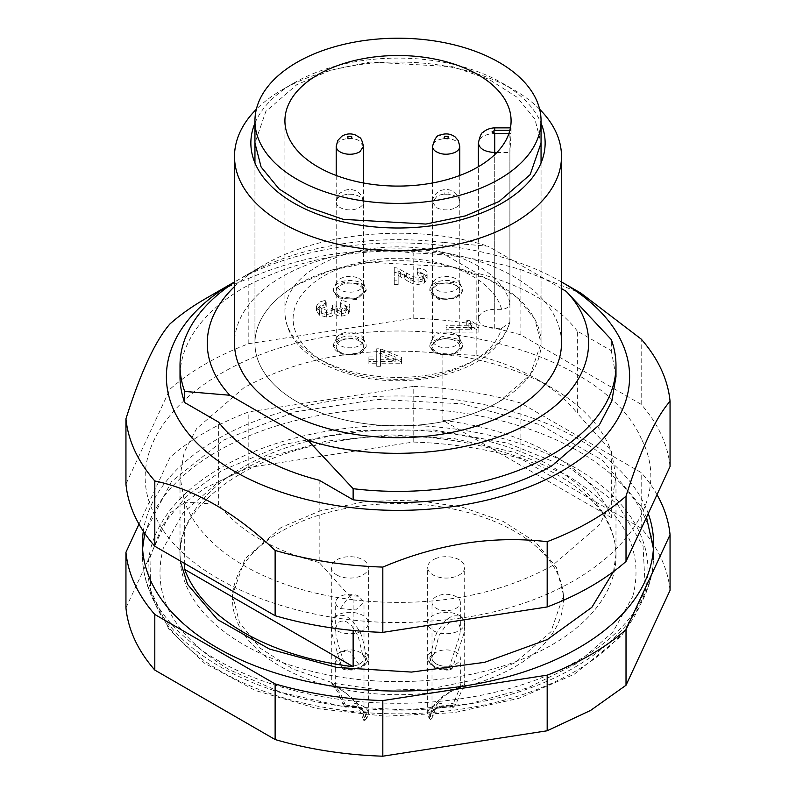 <?xml version="1.0" encoding="UTF-8"?>
<svg xmlns="http://www.w3.org/2000/svg" width="796" height="796" viewBox="0 0 796 796"><rect width="100%" height="100%" fill="white"/><g stroke="black" fill="none" stroke-linecap="round" stroke-linejoin="round"><path stroke-width="0.6" stroke-dasharray="3.98 2.98" d="M340.748 296.858A13.622 7.87 -0 0 0 355.394 298.182A13.622 7.87 -0 0 0 363.454 290.998A13.622 7.87 -0 0 0 358.916 285.137A13.622 7.87 -0 0 0 344.27 283.814A13.622 7.87 -0 0 0 336.21 290.998A13.622 7.87 -0 0 0 340.748 296.858A13.622 7.87 -0 0 0 355.394 298.182A13.622 7.87 -0 0 0 363.454 290.998A13.622 7.87 -0 0 0 358.916 285.137A13.622 7.87 -0 0 0 344.27 283.814A13.622 7.87 -0 0 0 336.21 290.998A13.622 7.87 -0 0 0 340.748 296.858M454.257 297.326A13.622 7.87 0 0 0 459.79 290.998A13.622 7.87 0 0 0 452.307 283.973A13.622 7.87 0 0 0 438.079 284.67A13.622 7.87 -0 0 0 432.546 290.998A13.622 7.87 -0 0 0 440.029 298.022A13.622 7.87 -0 0 0 454.257 297.326A13.622 7.87 -0 0 0 459.79 290.998A13.622 7.87 -0 0 0 452.307 283.973A13.622 7.87 -0 0 0 438.079 284.67A13.622 7.87 -0 0 0 432.546 290.998A13.622 7.87 -0 0 0 440.029 298.022A13.622 7.87 -0 0 0 454.257 297.326M436.039 351.882A13.622 7.87 -0 0 0 451.043 353.961A13.622 7.87 -0 0 0 459.79 346.618A13.622 7.87 -0 0 0 456.297 341.355A13.622 7.87 -0 0 0 441.282 339.275A13.622 7.87 -0 0 0 432.546 346.618A13.622 7.87 -0 0 0 436.039 351.882A13.622 7.87 -0 0 0 451.043 353.961A13.622 7.87 -0 0 0 459.79 346.618A13.622 7.87 -0 0 0 456.297 341.355A13.622 7.87 -0 0 0 441.282 339.275A13.622 7.87 -0 0 0 432.546 346.618A13.622 7.87 -0 0 0 436.039 351.882M341.215 340.519A13.622 7.87 0 0 0 336.21 346.618A13.622 7.87 0 0 0 343.991 353.723A13.622 7.87 0 0 0 358.449 352.708A13.622 7.87 -0 0 0 363.454 346.618A13.622 7.87 -0 0 0 355.673 339.514A13.622 7.87 -0 0 0 341.215 340.519A13.622 7.87 -0 0 0 336.21 346.618A13.622 7.87 -0 0 0 343.991 353.723A13.622 7.87 -0 0 0 358.449 352.708A13.622 7.87 -0 0 0 363.454 346.618A13.622 7.87 -0 0 0 355.673 339.514A13.622 7.87 -0 0 0 341.215 340.519M280.948 527.619L245.069 558.623L232.472 595.189L239.596 622.93L260.362 648.282L292.978 669.068L334.638 683.485L381.762 690.301L430.278 688.928L476.008 679.486L515.052 662.769L550.932 631.765L563.528 595.199L556.404 567.458L535.638 542.106L503.022 521.32L461.362 506.903L414.238 500.087L365.722 501.46L319.992 510.903L280.948 527.619M435.163 558.782A18.527 10.696 180 0 1 454.516 557.837A18.527 10.696 180 0 1 464.695 567.379A18.527 10.696 180 0 1 457.173 575.986A18.527 10.696 180 0 1 437.82 576.931A18.527 10.696 180 0 1 427.641 567.379A18.527 10.696 180 0 1 435.163 558.782M459.939 615.845A18.527 10.696 180 0 1 464.695 622.999A18.527 10.696 180 0 1 452.805 632.989A18.527 10.696 180 0 1 432.397 630.153A18.527 10.696 180 0 1 427.641 622.999A18.527 10.696 180 0 1 439.531 613.019A18.527 10.696 180 0 1 459.939 615.845M361.543 631.288A18.527 10.696 180 0 1 341.892 632.671A18.527 10.696 180 0 1 331.305 622.999A18.527 10.696 180 0 1 338.121 614.711A18.527 10.696 180 0 1 357.782 613.338A18.527 10.696 180 0 1 368.359 622.999A18.527 10.696 180 0 1 361.543 631.288M337.474 575.359A18.527 10.696 180 0 1 331.305 567.379A18.527 10.696 180 0 1 342.27 557.618A18.527 10.696 180 0 1 362.19 559.409A18.527 10.696 180 0 1 368.359 567.379A18.527 10.696 180 0 1 357.394 577.15A18.527 10.696 180 0 1 337.474 575.359M280.948 531.559A165.528 95.57 0 0 0 232.472 599.129A165.528 95.57 0 0 0 334.658 687.426A165.528 95.57 0 0 0 515.052 666.71A165.528 95.57 0 0 0 563.528 599.129A165.528 95.57 0 0 0 461.342 510.833A165.528 95.57 0 0 0 280.948 531.559M464.695 626.979C464.227 617.587 459.78 614.114 451.362 616.552L445.889 619.965L437.581 631.059L435.163 636.601L431.303 651.705A18.527 10.696 0 0 0 427.641 658.093A18.527 10.696 0 0 0 429.253 662.451A18.527 10.696 0 0 0 452.357 668.172L463.789 633.964L464.695 626.979L464.695 567.379M432.397 707.982L434.457 704.44L442.178 696.729L447.68 693.097L464.376 684.431L455.74 704.55A18.527 10.696 -0 0 0 437.054 704.39A18.527 10.696 -0 0 0 427.641 713.704A18.527 10.696 -0 0 0 429.253 718.072A18.527 10.696 -0 0 0 429.382 718.241L432.397 707.982M464.376 684.431L464.585 685.087M345.504 692.838L351.006 696.958L359.215 705.385L361.543 709.117L365.215 719.664A18.527 10.696 0 0 0 366.747 718.072A18.527 10.696 0 0 0 368.359 713.704A18.527 10.696 0 0 0 342.807 703.813L338.121 692.54L331.315 682.799L345.991 693.177M331.952 683.475L331.315 682.799M337.484 653.178L342.031 667.794A18.527 10.696 -0 0 0 366.747 662.451A18.527 10.696 -0 0 0 368.359 658.093A18.527 10.696 -0 0 0 365.672 652.541L362.19 637.238L359.931 631.566L351.842 620.024L346.33 616.313C337.673 613.408 332.678 616.621 331.365 625.974L331.753 632.989L337.474 653.168M125.947 607.895L169.986 513.002L205.328 487.898L248.82 467.491L413.184 442.059L413.184 386.438L248.82 411.87A272.481 157.309 0 0 0 205.328 432.278A272.481 157.309 0 0 0 169.986 457.382L138.992 524.166M670.053 590.363C667.854 568.493 658.232 547.767 641.198 528.186L520.873 458.725C486.963 448.884 451.073 443.332 413.184 442.059M432.696 655.606L434.049 653.854L439.034 635.516L445.77 625.447L450.108 622.313C456.546 619.985 459.949 622.651 460.337 630.313L459.581 636.253L449.611 666.023L449.989 669.128A15.741 9.084 180 0 1 434.109 666.153A15.741 9.084 180 0 1 431.8 656.601A15.741 9.084 180 0 1 432.696 655.606L431.93 654.999L431.303 651.705M452.357 668.172L450.765 669.735L449.989 669.128M460.337 602.472A14.169 8.179 0 0 0 452.556 595.169A14.169 8.179 0 0 0 437.75 595.886A14.169 8.179 0 0 0 431.999 602.472A14.169 8.179 0 0 0 439.78 609.776A14.169 8.179 0 0 0 454.586 609.049A14.169 8.179 0 0 0 460.337 602.472L460.337 630.313M431.93 654.999A16.955 9.791 0 0 0 430.686 664.312A16.955 9.791 0 0 0 450.765 669.735M452.974 707.734L452.297 706.331L460.098 687.296C458.367 687.426 454.098 689.644 447.302 693.943L442.934 697.206L436.715 704.301L432.825 716.45L431.342 718.977A15.741 9.084 180 0 1 431.8 712.221A15.741 9.084 180 0 1 452.974 707.734L455.74 704.55M429.253 718.072L430.367 719.485L431.342 718.977M460.227 688.222L460.098 687.296M453.949 707.236A16.955 9.791 -0 0 0 434.825 708.659A16.955 9.791 -0 0 0 430.367 719.485M363.682 720.251L357.553 705.057L350.927 697.405L346.559 693.744L335.673 686.053L340.877 694.48L345.723 705.873L345.275 707.236A15.741 9.084 180 0 1 364.2 712.221A15.741 9.084 180 0 1 363.682 720.251L364.508 720.838L365.215 719.664M342.807 703.813L345.275 707.236M335.673 686.053L335.663 658.083A14.169 8.179 0 0 0 343.753 665.476A14.169 8.179 0 0 0 358.787 664.421A14.169 8.179 0 0 0 364.001 658.083A14.169 8.179 0 0 0 355.911 650.7A14.169 8.179 0 0 0 340.877 651.745A14.169 8.179 0 0 0 335.663 658.083M364.508 720.838A16.955 9.791 0 0 0 365.314 719.932A16.955 9.791 0 0 0 362.389 709.355A16.955 9.791 0 0 0 344.449 706.649M344.588 668.879L345.116 665.804L339.295 648.053L336.051 635.516L335.703 629.537C336.718 621.925 340.549 619.457 347.185 622.134L351.563 625.507L358.091 635.934L362.588 654.531L364.011 656.362A15.741 9.084 180 0 1 364.2 656.601A15.741 9.084 180 0 1 361.404 666.471A15.741 9.084 180 0 1 344.588 668.879L343.723 669.446L342.031 667.794M365.672 652.541L364.876 655.795L364.011 656.362M343.723 669.446A16.955 9.791 0 0 0 365.314 664.312A16.955 9.791 0 0 0 364.876 655.795M248.82 467.491L248.82 411.87M520.873 458.725L520.873 403.104A272.481 157.309 0 0 0 413.184 386.438M641.198 528.186L641.198 472.565L520.873 403.104M657.207 495.022A272.481 157.309 0 0 0 641.198 472.565M169.986 513.002L169.986 457.382M449.611 666.023A14.169 8.179 180 0 1 431.999 658.093A14.169 8.179 180 0 1 433.233 654.75A14.169 8.179 180 0 1 434.049 653.854M432.825 716.45A14.169 8.179 180 0 1 431.999 713.704A14.169 8.179 180 0 1 433.233 710.37A14.169 8.179 180 0 1 452.297 706.331M456.695 652.611A14.169 8.179 -0 0 0 441.093 650.451A14.169 8.179 -0 0 0 431.999 658.083A14.169 8.179 -0 0 0 435.631 663.556A14.169 8.179 -0 0 0 451.242 665.725A14.169 8.179 -0 0 0 460.337 658.083A14.169 8.179 -0 0 0 456.695 652.611M345.723 705.873A14.169 8.179 180 0 1 362.767 710.37A14.169 8.179 180 0 1 364.001 713.704A14.169 8.179 180 0 1 362.299 717.604M362.588 654.531A14.169 8.179 180 0 1 362.767 654.75A14.169 8.179 180 0 1 364.001 658.093A14.169 8.179 180 0 1 345.116 665.804M340.38 608.562L355.613 609.935L364.001 602.472L359.285 596.373A14.169 8.179 -0 0 0 344.051 595A14.169 8.179 -0 0 0 335.663 602.472A14.169 8.179 -0 0 0 340.38 608.562L349.832 595.517L359.285 596.373M648.432 514.097A255.566 147.549 0 0 0 471.66 402.229A255.566 147.549 0 0 0 217.288 439.183A255.566 147.549 0 0 0 143.32 531.231M641.457 439.103C611.995 369.762 484.694 321.176 362.648 332.688C217.467 341.962 112.455 433.681 154.543 514.435C184.005 583.776 311.306 632.362 433.352 620.84C578.533 611.567 683.545 519.858 641.457 439.103M561.488 288.61L488.028 246.203L442.865 242.372L442.865 253.496L476.824 273.108L476.824 355.424L442.865 353.613C366.558 345.653 300.231 357.036 243.865 387.781L196.612 428.606L184.204 452.218L180.015 476.764L184.682 502.674L194.383 502.624L218.641 504.475L218.641 422.159M319.176 480.207L319.176 562.523L352.787 599.716A217.706 125.698 180 0 1 187.707 509.301A217.706 125.698 180 0 1 185.04 502.873M352.787 599.716L353.135 599.925C429.442 607.885 495.769 596.502 552.135 565.757L599.388 524.932L611.796 501.321L615.985 476.764L611.318 450.864L577.359 413.462L577.359 331.146L611.318 350.747L611.318 339.623M443.213 353.812A217.706 125.698 180 0 1 551.946 387.891A217.706 125.698 180 0 1 608.293 444.238A217.706 125.698 180 0 1 610.96 450.665M184.682 564.225L184.682 502.674M353.135 630.472L353.135 599.925M611.318 517.609L442.865 420.358A217.985 125.848 180 0 1 611.318 517.609L611.318 450.864M442.865 353.613L442.865 420.358M670.053 466.546A272.481 157.309 -0 0 0 661.187 434.586A272.481 157.309 -0 0 0 641.198 404.368L520.873 334.897A272.481 157.309 -0 0 0 413.184 318.241L248.82 343.663A272.481 157.309 -0 0 0 169.986 389.184L125.947 484.077M319.176 562.523A195.916 113.112 180 0 1 218.641 504.475M476.824 355.424A195.916 113.112 180 0 1 536.534 378.995A195.916 113.112 180 0 1 577.359 413.462M442.865 253.496C366.568 245.536 300.231 256.919 243.865 287.664A217.985 125.848 0 0 0 180.015 376.657M234.512 286.56A190.732 110.117 180 0 1 263.128 265.416L243.865 276.54A217.985 125.848 0 0 0 234.512 282.281M442.865 242.372A217.985 125.848 180 0 0 243.865 276.54L263.128 265.416C320.181 231.447 416.388 223.228 488.028 246.203M561.488 343.285A163.488 94.386 0 0 0 460.566 256.073A163.488 94.386 0 0 0 282.401 276.54A163.488 94.386 0 0 0 234.512 343.285M561.488 281.933A231.606 133.718 -0 0 0 234.512 281.933M577.359 331.146A195.916 113.112 -0 0 0 476.824 273.108M611.318 350.747L615.985 376.657M169.986 389.184L169.986 323.892M248.82 343.663L248.82 278.381A272.481 157.309 -0 0 0 205.328 298.789M248.82 278.381C303.584 255.148 358.379 246.67 413.184 252.959L413.184 318.241M520.873 334.897L520.873 269.615A272.481 157.309 -0 0 0 413.184 252.959M520.873 269.615L581.04 293.226M641.198 404.368L641.198 339.086M539.648 109.271A163.488 94.386 0 0 0 513.609 89.659A163.488 94.386 0 0 0 282.401 89.659A163.488 94.386 0 0 0 282.391 89.659A163.488 94.386 0 0 0 256.352 109.271M254.949 123.171A147.141 84.953 180 0 1 293.953 82.983L282.401 89.659L293.953 82.983A147.141 84.953 180 0 1 502.047 82.983A147.141 84.953 180 0 1 541.051 123.171M254.949 162.931L254.949 343.285L254.949 143.051L265.834 111.44L296.848 84.655L330.569 70.217L370.09 62.048L452.745 66.745L488.754 79.212L516.942 97.162L534.892 119.082L541.051 143.051L541.051 343.285A143.051 82.585 0 0 0 452.745 266.978A143.051 82.585 0 0 0 296.848 284.878A143.051 82.585 0 0 0 254.949 343.285A143.051 82.585 0 0 0 343.255 419.582A143.051 82.585 0 0 0 499.152 401.681A143.051 82.585 0 0 0 541.051 343.285L534.892 319.305L516.942 297.396L488.754 279.436L452.745 266.978L370.09 262.282L330.569 270.441L296.848 284.878A143.051 82.585 -0 0 0 254.949 343.285A143.051 82.585 -0 0 0 343.255 419.582A143.051 82.585 -0 0 0 499.152 401.681L530.166 374.886L541.051 343.285L541.051 162.931M578.712 660.083A255.566 147.549 0 0 0 653.566 555.747A255.566 147.549 0 0 0 495.799 419.432A255.566 147.549 0 0 0 217.288 451.412A255.566 147.549 0 0 0 142.434 555.747A255.566 147.549 0 0 0 300.201 692.062A255.566 147.549 0 0 0 578.712 660.083M243.865 466.755A217.985 125.848 0 0 0 180.015 555.747A217.985 125.848 0 0 0 314.579 672.023A217.985 125.848 0 0 0 552.135 644.74A217.985 125.848 0 0 0 615.985 555.747A217.985 125.848 0 0 0 481.421 439.482A217.985 125.848 0 0 0 243.865 466.755M574.294 674.212L621.935 635.715L645.367 590.383L643.059 545.937L617.358 504.017L570.722 468.635L507.609 443.153L434.039 429.999L357.026 430.447L283.923 444.447L221.706 470.655L186.473 496.246L162.155 525.768L149.996 557.688L150.633 590.383L168.742 629.009L204.582 663.257L255.357 690.49L317.166 708.599L385.224 716.191L454.257 712.659L518.952 698.301L574.294 674.212M632.711 596.612C644.989 549.887 622.95 509.39 566.583 475.103L515.012 452.496L454.795 438.745L390.398 434.855L326.559 441.113L267.993 457.053L219.009 481.5L183.229 512.664L163.289 548.255C151.011 594.98 173.05 635.477 229.417 669.764L280.988 692.371L341.205 706.122L405.602 710.012L469.441 703.754L528.007 687.814L576.991 663.367L612.771 632.203L632.711 596.612M151.936 544.185A249.944 144.305 0 0 0 150.006 587.518A249.944 144.305 0 0 0 316.957 706.032A249.944 144.305 0 0 0 574.742 671.565A249.944 144.305 0 0 0 644.063 594.871A249.944 144.305 0 0 0 645.994 587.518A249.944 144.305 0 0 0 507.888 439.919A249.944 144.305 0 0 0 221.258 467.491A249.944 144.305 0 0 0 151.936 544.185M338.927 298.032L356.509 299.614L366.18 290.998L360.737 283.963L343.156 282.381L333.484 290.998L338.927 298.032M338.927 296.918L356.509 298.5L366.18 289.883L365.513 287.217L360.737 282.849A16.348 9.443 -0 0 0 334.151 287.217A16.348 9.443 -0 0 0 333.484 289.883A16.348 9.443 -0 0 0 338.927 296.918M509.888 302.699A113.082 65.282 -0 0 0 477.958 265.973A113.082 65.282 -0 0 0 318.042 265.973A113.082 65.282 -0 0 0 284.918 312.131A113.082 65.282 -0 0 0 318.042 358.3A113.082 65.282 -0 0 0 477.958 358.3A113.082 65.282 -0 0 0 509.888 321.574L509.719 322.917L501.619 328.25L494.734 328.25A16.348 9.443 -0 0 1 478.376 318.808A16.348 9.443 -0 0 1 494.734 309.365L501.619 309.365C506.634 308.977 509.39 306.749 509.888 302.699L509.888 133.609L510.574 127.858M436.457 283.406L453.531 282.57L462.516 290.998L455.879 298.59L438.805 299.425L429.82 290.998L436.457 283.406M458.317 340.3L462.516 346.618L452.029 355.434L434.019 352.936L429.82 346.618L440.307 337.803L458.317 340.3M360.17 353.931L342.817 355.145L333.484 346.618L339.494 339.305L356.847 338.091L366.18 346.618L360.17 353.931M319.773 306.092L319.773 310.709L321.743 313.465L326.609 314.589L331.166 313.544L332.957 310.898L332.509 309.266L336.021 309.515L337.325 312.559L341.434 313.743L345.096 312.878L346.539 310.649L346.539 306.201L346.539 310.639L345.076 308.4L340.638 307.236L341.355 300.47L340.638 302.788L346.539 306.191L341.434 309.296L337.325 308.102L336.021 305.067L332.509 304.818L332.957 306.44L331.166 309.097L326.609 310.142L321.743 309.017L319.773 306.261L326.211 302.56L325.683 300.241L319.027 302.112L316.46 306.241L319.445 310.798L326.678 312.599L334.728 309.077L341.355 311.684L348.638 309.007L349.832 306.152C349.703 303.057 346.877 301.157 341.355 300.47M348.648 313.435L349.832 310.609L347.613 306.858L341.355 304.918M349.832 310.719L349.832 306.152L349.832 310.719M319.773 306.261L319.773 310.709L321.285 308.37L326.211 307.007L325.683 304.689L319.027 306.56L316.46 310.689L319.445 315.246L326.678 317.047L331.952 316.131L334.728 313.525L337.494 315.475L341.355 316.131L345.564 315.445L348.638 313.455L348.638 309.007M471.61 329.733L466.774 325.096L470.665 325.096L474.496 328.489L478.864 330.549L478.864 332.051L446.039 332.051L446.039 329.733L471.61 329.733L471.61 325.285L446.039 325.285L446.039 327.594L478.864 327.594L478.864 326.101L470.665 320.649L466.774 320.649L471.61 325.285M410.169 282.57L414.159 284.112L418.019 284.57L424.487 282.988L427.094 278.69L424.676 274.401L417.651 272.56L417.651 268.113L417.223 270.501L423.78 274.182L422.149 276.749L418.119 277.734L413.283 276.66L397.065 267.954L394.269 267.675L394.269 280.152L398.139 280.152L398.139 270.899L410.149 278.112L410.149 282.56L404.418 279.008L404.418 274.55M417.651 272.56L417.223 274.948L422.039 275.963L423.78 278.63L422.149 281.197L418.119 282.182L413.283 281.107L401.413 273.923L394.269 272.123L394.269 284.6L398.139 284.6L398.139 275.346L404.418 279.008M380.418 366.289L376.727 366.289L376.727 363.742L368.906 363.742L368.906 361.424L376.727 361.424L376.727 353.245L380.418 353.245L401.602 361.842L401.602 363.742L380.418 363.742L380.418 366.289L380.418 359.295L401.602 359.295L401.602 357.394L380.418 348.787L376.727 348.787L376.727 356.976L368.906 356.976L368.906 359.295L376.727 359.295L376.727 361.842L380.418 361.842M358.916 278.461A13.622 7.87 180 0 1 362.896 282.102A13.622 7.87 180 0 1 363.454 284.321A13.622 7.87 180 0 1 355.394 291.505A13.622 7.87 180 0 1 340.748 290.182A13.622 7.87 180 0 1 336.21 284.321A13.622 7.87 180 0 1 336.768 282.102A13.622 7.87 180 0 1 358.916 278.461M509.888 321.574L509.888 152.494L511.042 133.499A113.082 65.282 -0 0 0 511.082 131.927A113.082 65.282 -0 0 0 511.042 130.355L510.405 128.047M455.879 297.485A16.348 9.443 0 0 0 462.516 289.883A16.348 9.443 0 0 0 461.849 287.217A16.348 9.443 0 0 0 436.457 282.291A16.348 9.443 0 0 0 430.487 287.217A16.348 9.443 0 0 0 429.82 289.883A16.348 9.443 0 0 0 438.805 298.311A16.348 9.443 0 0 0 455.879 297.485M434.019 351.822A16.348 9.443 -0 0 0 452.029 354.32A16.348 9.443 -0 0 0 462.516 345.504A16.348 9.443 -0 0 0 461.849 342.837A16.348 9.443 -0 0 0 458.317 339.195L442.556 336.3L430.487 342.837L429.82 345.504L434.019 351.822M339.494 338.191A16.348 9.443 0 0 0 334.151 342.837A16.348 9.443 0 0 0 333.484 345.504A16.348 9.443 0 0 0 342.817 354.031A16.348 9.443 0 0 0 360.17 352.817A16.348 9.443 0 0 0 366.18 345.504A16.348 9.443 0 0 0 365.513 342.837A16.348 9.443 0 0 0 339.494 338.191M340.638 307.236L340.638 302.788M341.355 316.131L341.355 311.684M334.728 313.525L334.728 309.077M326.678 317.047L326.678 312.599M316.46 310.689L316.46 306.241M325.683 304.689L325.683 300.241M326.211 307.007L326.211 302.56M332.957 310.898L332.957 306.44M332.509 309.266L332.509 304.818M336.021 309.515L336.021 305.067M335.972 309.883L335.972 305.435M341.434 313.743L341.434 309.296M478.864 332.051L478.864 327.594M478.864 330.549L478.864 326.101M446.039 332.051L446.039 327.594M446.039 329.733L446.039 325.285M466.774 325.096L466.774 320.649M470.665 325.096L470.665 320.649M427.094 278.69L427.094 274.242C427.024 270.56 423.87 268.521 417.651 268.113M418.019 284.57L418.019 280.122L424.487 278.54L427.094 274.242M410.179 278.122L418.019 280.122M398.139 275.346L398.139 270.899M398.139 284.6L398.139 280.152M394.269 284.6L394.269 280.152M394.269 272.123L394.269 267.675M397.065 272.401L397.065 267.954M406.358 276.958L406.358 272.511M423.78 278.63L423.78 274.182M417.223 274.948L417.223 270.501M376.727 366.289L376.727 361.842M376.727 363.742L376.727 359.295M368.906 363.742L368.906 359.295M368.906 361.424L368.906 356.976M376.727 361.424L376.727 356.976M376.727 353.245L376.727 348.787M380.418 353.245L380.418 348.787M401.602 361.842L401.602 357.394M401.602 363.742L401.602 359.295M380.418 363.742L380.418 359.295M438.079 277.993A13.622 7.87 180 0 1 459.232 282.102A13.622 7.87 180 0 1 459.79 284.321A13.622 7.87 180 0 1 454.257 290.649A13.622 7.87 180 0 1 440.029 291.346A13.622 7.87 180 0 1 432.546 284.321A13.622 7.87 180 0 1 433.104 282.102A13.622 7.87 180 0 1 438.079 277.993M456.297 334.678A13.622 7.87 180 0 1 459.232 337.723A13.622 7.87 180 0 1 459.79 339.942A13.622 7.87 180 0 1 451.043 347.285A13.622 7.87 180 0 1 436.039 345.205A13.622 7.87 180 0 1 432.546 339.942A13.622 7.87 180 0 1 433.104 337.723A13.622 7.87 180 0 1 443.153 332.27A13.622 7.87 180 0 1 456.297 334.678M358.449 346.041A13.622 7.87 180 0 1 343.991 347.046A13.622 7.87 180 0 1 336.21 339.942A13.622 7.87 180 0 1 336.768 337.723A13.622 7.87 180 0 1 341.215 333.852A13.622 7.87 180 0 1 362.896 337.723A13.622 7.87 180 0 1 363.454 339.942A13.622 7.87 180 0 1 358.449 346.041M380.418 356.976L380.418 351.066L395.174 356.976L380.418 356.976L380.418 361.424L395.174 361.424L380.418 355.514L380.418 361.424M380.418 355.514L380.418 351.066M395.174 361.424L395.174 356.976M363.454 146.384L358.916 140.524A13.622 7.87 -0 0 0 339.683 141.141A13.622 7.87 -0 0 0 336.21 146.384M459.79 146.384A13.622 7.87 0 0 0 457.133 141.718C451.561 138.146 445.213 137.599 438.079 140.056A13.622 7.87 0 0 0 432.546 146.384M455.282 207.856A13.622 7.87 -0 0 0 459.79 202.005A13.622 7.87 -0 0 0 456.297 196.741A13.622 7.87 -0 0 0 437.054 196.164L432.546 202.005L436.039 207.268A13.622 7.87 -0 0 0 455.282 207.856M447.989 194.274L448.198 192.055L444.347 191.936L444.138 194.164L447.989 194.274M339.275 206.98A13.622 7.87 0 0 0 358.449 208.104A13.622 7.87 0 0 0 363.454 202.005A13.622 7.87 0 0 0 360.389 197.03C354.528 193.627 348.141 193.249 341.215 195.916A13.622 7.87 0 0 0 336.21 202.005A13.622 7.87 0 0 0 339.275 206.98M347.723 194.105L351.553 194.324L351.941 192.115L348.111 191.886L347.723 194.105M358.787 664.421L349.832 651.138L340.877 651.745M501.619 309.365A104.903 60.566 -0 0 0 472.177 275.983A104.903 60.566 -0 0 0 323.823 275.983A104.903 60.566 -0 0 0 323.823 361.633A104.903 60.566 -0 0 0 430.447 376.409A104.903 60.566 -0 0 0 501.619 328.25M509.888 133.609L494.734 133.609A16.348 9.443 -0 0 0 478.376 143.051M494.734 309.365L494.734 127.858M496.863 152.494L509.888 152.494M494.734 328.25L494.734 154.613M319.445 315.246L319.445 310.798M319.027 306.56L319.027 302.112M321.743 313.465L321.743 309.017M326.609 314.589L326.609 310.142M331.166 313.544L331.166 309.097M337.325 312.559L337.325 308.102M468.864 327.534L468.864 323.086M424.487 282.988L424.487 278.54M400.318 276.331L400.318 271.874M413.283 281.107L413.283 276.66M418.119 282.182L418.119 277.734M422.149 281.197L422.149 276.749M509.858 130.355L511.042 130.355M511.042 133.499L508.923 133.499M363.454 284.321L363.454 182.971M336.21 284.321L336.21 175.478M459.79 284.321L459.79 175.478M432.546 284.321L432.546 182.971M459.79 339.942L459.79 202.005L458.197 196.075L454.078 191.776C449.213 189.01 444.297 188.801 439.322 191.169C434.825 193.896 432.566 197.507 432.546 202.005L432.546 339.942M336.21 339.942L336.21 202.005C338.469 190.921 340.688 193.697 343.464 190.931C348.499 188.732 353.424 189.12 358.24 192.115L361.941 196.204L363.454 202.005L363.454 339.942M232.472 599.129L232.472 595.189M563.528 599.129L563.528 595.189M427.641 658.093L427.641 567.379M464.695 684.65L464.695 622.999M427.641 713.704L427.641 622.999M345.981 693.177L331.305 682.789L331.305 622.999M368.359 713.704L368.359 622.999M331.305 627.676L331.305 567.379M368.359 658.093L368.359 567.379M430.686 664.312L429.253 662.451M365.314 719.932L366.747 718.072M365.314 664.312L366.747 662.451M433.233 654.75L431.8 656.601M431.999 713.704L431.999 602.472M433.233 710.37L431.8 712.221M460.337 687.674L460.337 658.083M362.767 710.37L364.2 712.221M364.001 713.704L364.001 602.472M362.767 654.75L364.2 656.601M335.663 630.9L335.663 602.472M536.534 378.995L551.946 387.891M502.047 82.983L513.609 89.659M615.985 555.747L615.985 476.764M180.015 555.747L180.015 476.764M653.566 555.747L653.566 543.509M142.434 555.747L142.434 543.509M150.633 590.383L150.006 587.518M645.367 590.383L645.994 587.518M653.407 548.593L653.586 554.414C654.362 629.377 566.832 691.276 456.814 705.833C331.663 724.678 191.707 679.754 154.036 601.418C146.345 586.304 142.474 570.633 142.414 554.414L142.593 548.593M646.66 517.917L641.964 507.41L602.244 460.128L540.086 424.686L462.307 403.811L377.374 399.403L294.749 411.91L223.547 440.108L171.429 481.64L144.713 533.3M613.537 571.558L615.985 554.414C616.034 544.534 613.517 534.544 608.442 524.445C583.677 465.859 451.193 420.258 337.594 441.263C241.825 455.262 176.583 510.097 180.015 554.414L180.463 561.707M366.18 290.998L366.18 289.883M333.484 290.998L333.484 289.883M362.896 282.102L365.513 287.217M336.768 282.102L334.151 287.217M509.719 322.917C498.724 356.518 464.844 372.021 427.551 378.528C386.756 384.319 350.817 378.826 319.733 362.041C297.137 348.678 285.535 332.041 284.918 312.131L284.918 120.803M478.376 318.808L478.376 166.722M462.516 290.998L462.516 289.883M429.82 290.998L429.82 289.883M462.516 346.618L462.516 345.504M429.82 346.618L429.82 345.504M333.484 346.618L333.484 345.504M366.18 346.618L366.18 345.504M511.082 131.927L511.082 120.803M459.232 282.102L461.849 287.217M433.104 282.102L430.487 287.217M459.232 337.723L461.849 342.837M433.104 337.723L430.487 342.837M336.768 337.723L334.151 342.837M362.896 337.723L365.513 342.837"/><path stroke-width="1.19" d="M670.053 534.743L670.053 590.363L626.014 685.257L626.014 629.636L670.053 534.743A272.481 157.309 0 0 0 657.207 495.022M138.992 524.166L125.947 552.275L125.947 607.895C128.146 629.775 137.768 650.491 154.802 670.073L275.127 739.544C309.037 749.374 344.927 754.926 382.816 756.2L547.18 730.778L590.672 710.37L626.014 685.257M547.18 730.778L547.18 675.157A272.481 157.309 0 0 0 590.672 654.75A272.481 157.309 0 0 0 626.014 629.636M382.816 756.2L382.816 700.58L547.18 675.157M275.127 739.544L275.127 683.923A272.481 157.309 0 0 0 382.816 700.58M154.802 670.073L154.802 614.452L275.127 683.923M125.947 552.275A272.481 157.309 0 0 0 154.802 614.452M143.32 531.231A255.566 147.549 0 0 0 142.434 543.509A255.566 147.549 0 0 0 300.201 679.824A255.566 147.549 0 0 0 578.712 647.845A255.566 147.549 0 0 0 653.566 543.509A255.566 147.549 0 0 0 648.432 514.097M218.641 422.159L184.682 402.557L184.682 391.433L229.855 395.254L307.972 440.357L353.135 488.684L353.135 499.808L319.176 480.207A195.916 113.112 -0 0 1 218.641 422.159M184.682 569.409L353.135 666.67A217.985 125.848 180 0 1 184.682 569.409L184.682 564.225M353.135 666.67L353.135 630.472M353.135 488.684A217.985 125.848 180 0 0 552.135 454.516A217.985 125.848 0 0 0 615.985 365.533A217.985 125.848 0 0 0 611.318 339.623L566.145 291.306L561.488 288.61M275.127 615.716L275.127 550.434C235.069 512.574 194.96 489.421 154.802 480.963A272.481 157.309 -0 0 1 134.813 450.745A272.481 157.309 -0 0 1 125.947 418.795L125.947 484.077A272.481 157.309 -0 0 0 134.813 516.027A272.481 157.309 -0 0 0 154.802 546.245L275.127 615.716A272.481 157.309 -0 0 0 382.816 632.372L547.18 606.95A272.481 157.309 -0 0 0 626.014 561.439L670.053 466.546L670.053 401.254A272.481 157.309 -0 0 0 661.187 369.304A272.481 157.309 -0 0 0 641.198 339.086L581.04 293.226L561.777 282.102A231.606 133.718 -0 0 0 561.488 281.933M234.512 282.281A217.985 125.848 0 0 0 180.015 365.533L180.015 376.657A217.985 125.848 0 0 0 184.682 402.557M180.015 365.533A217.985 125.848 0 0 0 184.682 391.433M229.855 395.254A190.732 110.117 180 0 1 234.512 286.56M566.145 291.306C605.945 332.668 591.707 388.209 532.872 421.144C475.819 455.113 379.612 463.332 307.972 440.357M256.352 109.271A163.488 94.386 0 0 0 234.512 156.404L234.512 343.285A163.488 94.386 0 0 0 335.434 430.487A163.488 94.386 0 0 0 513.599 410.02A163.488 94.386 0 0 0 561.488 343.285L561.488 156.404A163.488 94.386 0 0 0 539.648 109.271M353.135 499.808A217.985 125.848 0 0 0 552.135 465.64L599.388 424.815L611.796 401.204L615.985 376.657L615.985 365.533M234.512 281.933A231.606 133.718 -0 0 0 234.223 282.102A231.606 133.718 -0 0 0 174.284 411.263A231.606 133.718 -0 0 0 457.949 505.808A231.606 133.718 -0 0 0 621.716 342.041A231.606 133.718 -0 0 0 561.777 282.102M125.947 418.795C140.623 372.409 155.3 340.778 169.986 323.892A272.481 157.309 -0 0 1 205.328 298.789L234.223 282.102M670.053 401.254C655.397 418.109 640.71 449.74 626.014 496.147L626.014 561.439M547.18 606.95L547.18 541.668A272.481 157.309 -0 0 0 626.014 496.147M547.18 541.668C492.465 535.39 437.681 543.867 382.816 567.09L382.816 632.372M275.127 550.434A272.481 157.309 -0 0 0 382.816 567.09M154.802 546.245L154.802 480.963M234.512 156.404A163.488 94.386 0 0 0 335.434 243.606A163.488 94.386 0 0 0 513.599 223.139A163.488 94.386 0 0 0 561.488 156.404M541.051 123.171A147.141 84.953 180 0 1 502.047 203.119A147.141 84.953 180 0 1 326.061 217.159A147.141 84.953 180 0 1 254.949 123.171M541.051 143.051L530.166 174.652L499.152 201.448L465.431 215.885L425.91 224.054L343.255 219.358L307.246 206.89L279.058 188.931L261.108 167.021L254.949 143.051M477.958 166.971A113.082 65.282 -0 0 0 511.082 120.803A113.082 65.282 -0 0 0 441.273 60.486A113.082 65.282 -0 0 0 318.042 74.635A113.082 65.282 -0 0 0 284.918 120.803A113.082 65.282 -0 0 0 354.727 181.12A113.082 65.282 -0 0 0 477.958 166.971M499.152 179.2A143.051 82.585 -0 0 0 541.051 120.803A143.051 82.585 -0 0 0 452.745 44.496A143.051 82.585 -0 0 0 296.848 62.406A143.051 82.585 -0 0 0 254.949 120.803A143.051 82.585 -0 0 0 343.255 197.109A143.051 82.585 -0 0 0 499.152 179.2M336.21 175.478L336.21 146.384A13.622 7.87 -0 0 0 340.748 152.245A13.622 7.87 -0 0 0 359.981 151.638L363.454 146.384L363.454 182.971M351.862 138.534L351.653 136.315L347.802 136.444L348.011 138.663L351.862 138.534M432.546 182.971L432.546 146.384A13.622 7.87 0 0 0 435.203 151.061C440.775 154.623 447.123 155.18 454.257 152.713A13.622 7.87 0 0 0 459.79 146.384L459.79 175.478M448.357 136.554L444.546 136.225L443.979 138.424L447.79 138.753L448.357 136.554M494.734 154.613L494.734 152.494L496.863 152.494M478.376 166.722L478.376 143.051C479.351 148.782 484.804 151.927 494.734 152.494L494.734 133.499L492.008 131.927L494.734 130.355L494.734 128.047M494.734 130.355L509.858 130.355M508.923 133.499L494.734 133.499M336.21 146.384L337.773 140.494L341.892 136.176C346.757 133.39 351.673 133.181 356.648 135.529C359.304 138.703 360.807 134.554 363.454 146.384M459.79 146.384L458.287 140.613L455.073 136.872C450.536 133.648 445.611 133.061 440.278 135.091C437.213 134.803 434.636 138.564 432.546 146.384M653.407 548.593L646.66 517.917M142.593 548.593L144.713 533.3M613.537 571.558L591.846 607.338L547.3 639.566L484.605 662.342L411.522 672.083L336.837 667.446L269.436 649.048L217.616 619.626L187.558 584.383L180.463 561.707M478.376 143.051C479.938 136.056 481.52 132.454 483.142 132.245C486.227 129.529 490.087 128.066 494.734 127.858L510.415 127.858M541.051 162.931L541.051 120.803M254.949 162.931L254.949 120.803"/></g></svg>
